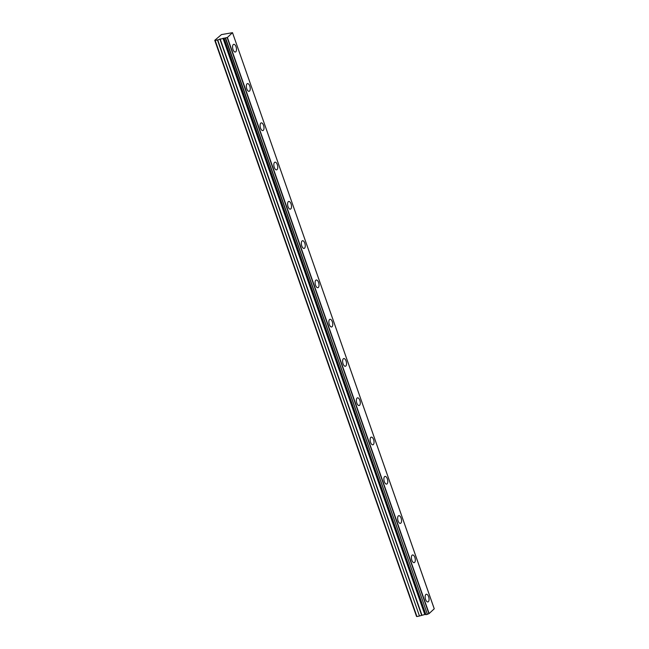 <?xml version="1.0" encoding="UTF-8"?>
<svg xmlns="http://www.w3.org/2000/svg" width="649" height="649" viewBox="0 0 649 649"><rect width="100%" height="100%" fill="white"/><g stroke="black" fill="none" stroke-linecap="round" stroke-linejoin="round"><path stroke-width="0.97" d="M236.033 46.777A3.926 1.825 78.1 0 0 233.721 44.335A3.926 1.825 78.1 0 0 233.032 49.584A3.926 1.825 78.1 0 0 235.336 52.025A3.926 1.825 78.1 0 0 236.033 46.777M428.6 596.682A3.926 1.825 78.1 0 0 426.296 594.241A3.926 1.825 78.1 0 0 425.598 599.481A3.926 1.825 78.1 0 0 427.91 601.931A3.926 1.825 78.1 0 0 428.6 596.682M414.849 557.402A3.926 1.825 78.1 0 0 412.537 554.96A3.926 1.825 78.1 0 0 411.847 560.209A3.926 1.825 78.1 0 0 414.151 562.651A3.926 1.825 78.1 0 0 414.849 557.402M401.09 518.121A3.926 1.825 78.1 0 0 398.786 515.679A3.926 1.825 78.1 0 0 398.088 520.928A3.926 1.825 78.1 0 0 400.401 523.37A3.926 1.825 78.1 0 0 401.09 518.121M387.339 478.848A3.926 1.825 78.1 0 0 385.027 476.398A3.926 1.825 78.1 0 0 384.338 481.647A3.926 1.825 78.1 0 0 386.642 484.089A3.926 1.825 78.1 0 0 387.339 478.848M373.581 439.568A3.926 1.825 78.1 0 0 371.277 437.126A3.926 1.825 78.1 0 0 370.579 442.367A3.926 1.825 78.1 0 0 372.891 444.816A3.926 1.825 78.1 0 0 373.581 439.568M359.83 400.287A3.926 1.825 78.1 0 0 357.518 397.845A3.926 1.825 78.1 0 0 356.828 403.094A3.926 1.825 78.1 0 0 359.132 405.536A3.926 1.825 78.1 0 0 359.83 400.287M346.071 361.006A3.926 1.825 78.1 0 0 343.759 358.564A3.926 1.825 78.1 0 0 343.07 363.813A3.926 1.825 78.1 0 0 345.382 366.255A3.926 1.825 78.1 0 0 346.071 361.006M332.312 321.726A3.926 1.825 78.1 0 0 330.008 319.284A3.926 1.825 78.1 0 0 329.319 324.532A3.926 1.825 78.1 0 0 331.623 326.974A3.926 1.825 78.1 0 0 332.312 321.726M318.562 282.453A3.926 1.825 78.1 0 0 316.25 280.003A3.926 1.825 78.1 0 0 315.56 285.252A3.926 1.825 78.1 0 0 317.872 287.702A3.926 1.825 78.1 0 0 318.562 282.453M304.803 243.172A3.926 1.825 78.1 0 0 302.499 240.73A3.926 1.825 78.1 0 0 301.801 245.979A3.926 1.825 78.1 0 0 304.113 248.421A3.926 1.825 78.1 0 0 304.803 243.172M291.052 203.891A3.926 1.825 78.1 0 0 288.74 201.45A3.926 1.825 78.1 0 0 288.051 206.698A3.926 1.825 78.1 0 0 290.354 209.14A3.926 1.825 78.1 0 0 291.052 203.891M277.293 164.611A3.926 1.825 78.1 0 0 274.989 162.169A3.926 1.825 78.1 0 0 274.292 167.418A3.926 1.825 78.1 0 0 276.604 169.86A3.926 1.825 78.1 0 0 277.293 164.611M263.543 125.338A3.926 1.825 78.1 0 0 261.231 122.888A3.926 1.825 78.1 0 0 260.541 128.137A3.926 1.825 78.1 0 0 262.845 130.587A3.926 1.825 78.1 0 0 263.543 125.338M249.784 86.057A3.926 1.825 78.1 0 0 247.48 83.616A3.926 1.825 78.1 0 0 246.782 88.856A3.926 1.825 78.1 0 0 249.094 91.306A3.926 1.825 78.1 0 0 249.784 86.057M214.778 40.327L416.877 616.542L214.754 40.311L221.447 34.6L232.504 32.677L227.401 37.464L223.394 38.348L425.217 614.433L223.467 38.348M425.136 614.433L419.457 615.99L217.707 39.897L215.135 40.449M223.394 38.348L217.707 39.897M214.754 40.311L416.528 616.412M434.246 608.77L232.504 32.677L434.213 608.754M227.158 37.569L428.908 613.662L427.399 614.303L225.657 38.21M225.406 38.315L427.399 614.303M427.147 614.4L425.922 614.66L224.181 38.567M425.801 614.652L224.059 38.567L425.922 614.66M425.728 614.433L425.217 614.433M217.456 39.987L419.457 615.99M419.197 616.071L416.918 616.55L215.176 40.465M434.23 608.803L429.143 613.548L227.401 37.464M421.858 614.976L220.116 38.891M223.183 38.275L424.925 614.36M219.857 38.972L421.599 615.065M223.005 38.283L424.746 614.368"/></g></svg>
